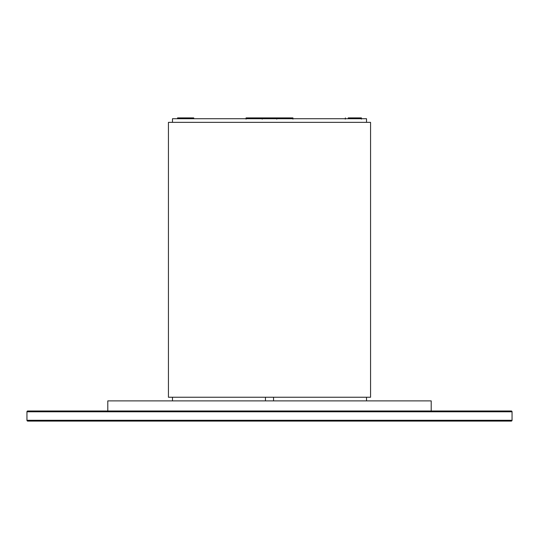<?xml version="1.0" encoding="UTF-8"?>
<svg xmlns="http://www.w3.org/2000/svg" width="539" height="539" viewBox="0 0 539 539"><rect width="100%" height="100%" fill="white"/><g stroke="black" fill="none" stroke-linecap="round" stroke-linejoin="round"><path stroke-width="0.81" d="M431.2 410.987L431.2 400.881L431.2 410.987L511.241 410.987A0.808 0.808 0 0 1 512.05 411.796L26.95 411.796L26.95 420.285A0.808 0.808 0 0 0 27.759 421.094A0.808 0.808 0 0 1 26.95 420.285L512.05 420.285L26.95 420.285L26.95 411.796A0.808 0.808 0 0 1 27.759 410.987A0.808 0.808 0 0 0 26.95 411.796L512.05 411.796A0.808 0.808 0 0 0 511.241 410.987L27.759 410.987L511.241 410.987M511.241 421.094L27.759 421.094L511.241 421.094A0.808 0.808 0 0 0 512.05 420.285A0.808 0.808 0 0 1 511.241 421.094M512.05 420.285L512.05 411.796L512.05 420.285M107.8 400.881L107.8 410.987L107.8 400.881L431.2 400.881L107.8 400.881M273.542 397.243L273.542 400.881L273.542 397.243M265.457 397.243L265.457 400.881L265.457 397.243M168.438 397.243L168.438 122.353L168.438 397.243L370.562 397.243L370.562 122.353L168.438 122.353L370.562 122.353L370.562 397.243M172.48 400.881L172.48 397.243L172.48 400.881M366.52 400.881L366.52 397.243L366.52 400.881M366.52 118.715L366.52 122.353L366.52 118.715L172.48 118.715L172.48 122.353L172.48 118.715L366.52 118.715M177.574 117.906L193.744 117.906L177.574 117.906L177.574 118.715L177.924 117.906M261.563 117.906L277.585 117.906L246.053 117.906L246.053 119.119L246.053 117.906L261.563 117.906L261.563 118.715L261.563 117.906M277.531 117.906L292.933 117.906L291.329 117.906L291.329 118.715L291.329 117.906L276.776 117.906L276.776 119.119M277.949 117.906L278.393 117.906M348.221 117.906L361.426 117.906L348.221 117.906M193.744 118.715L193.744 117.906L193.744 118.715M193.744 117.906L193.4 117.906M358.462 118.715L358.462 117.906L358.462 118.715M345.411 117.906L345.256 119.119M361.426 117.906L361.426 119.119M292.947 117.906L292.947 119.119M262.224 117.906L262.224 119.119"/></g></svg>
